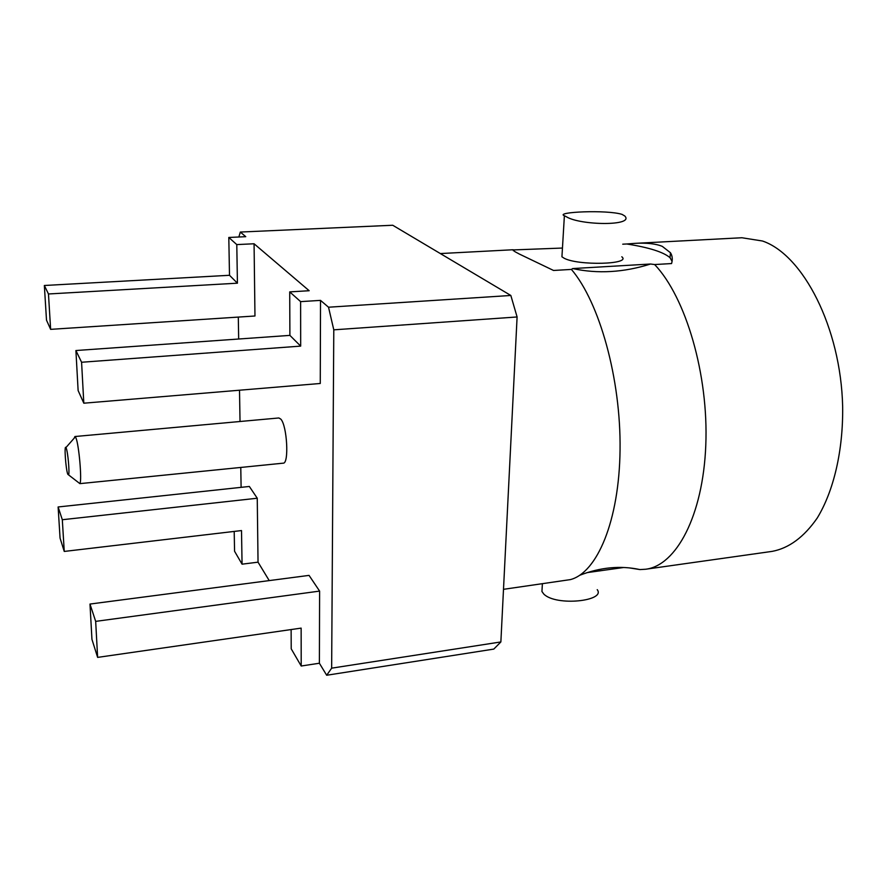 <?xml version="1.0" encoding="UTF-8"?>
<svg xmlns="http://www.w3.org/2000/svg" width="887" height="887" viewBox="0 0 887 887"><rect width="100%" height="100%" fill="white"/><g stroke="black" fill="none" stroke-linecap="round" stroke-linejoin="round"><path stroke-width="1.33" d="M672.08 261.388L670.029 257.696C663.465 252.063 649.051 247.484 626.765 243.98L622.729 244.191M626.765 243.98L634.915 243.36C646.667 242.705 655.803 243.714 662.323 246.386L670.461 252.74C672.401 255.8 672.767 259.414 671.57 263.561L654.65 264.548L650.57 264.016C623.683 272.486 597.716 274.005 572.692 268.561L650.57 264.016M629.593 567.935L639.948 569.576L645.692 569.232L772.2 551.37C788.986 548.188 803.988 537.101 817.193 518.097C833.68 491.121 843.271 450.585 842.65 406.479C840.865 327.658 803.045 254.735 762.487 241.009L741.898 237.749L634.915 243.36M586.928 572.647L623.639 567.503M572.692 268.561L571.416 269.415L553.555 270.468L519.372 254.059L514.97 251.686L512.73 249.768L514.116 249.89L513.329 250.711M562.458 248.05L514.116 249.89M564.387 215.729L566.549 216.849C580.475 225.453 634.748 226.207 624.803 216.007L622.075 214.388C606.874 209.554 554.453 212.026 564.387 215.729L561.937 256.798L564.054 258.172C577.892 265.878 631.843 264.492 621.798 256.786M561.937 256.798L562.125 253.527M645.692 569.232C676.127 565.596 702.992 516.046 705.786 445.352C708.724 374.78 685.839 297.278 654.65 264.548M503.494 589.323L570.363 579.61C597.106 572.758 619.27 520.846 620.057 449.776C620.978 378.804 599.468 302.301 571.416 269.415M238.858 236.995L240.322 232.05L392.73 225.254L510.834 295.471L517.099 316.969L500.867 641.944L493.793 649.096L326.682 675.251L319.387 663.232L301.203 666.015L301.137 628.118L97.625 657.389L95.674 621.377L319.608 591.097L309.053 575.386L89.986 604.058L91.949 639.361L97.625 657.389M269.227 580.597L258.039 562.17L242.062 564.176L241.508 530.559L64.252 551.437L62.312 519.727L58.121 506.965L249.347 486.464L257.252 498.228L62.312 519.727M291.124 629.559L291.213 648.818L301.203 666.015M234.201 531.424L234.567 551.259L242.062 564.176M258.039 562.17L257.252 498.228M241.109 487.351L240.776 467.504M240.022 421.502L239.512 390.213M238.67 339.011L238.304 317.08M240.322 232.05L245.754 236.685L228.802 237.461L229.5 275.292L44.35 285.492L46.501 320.163L50.637 329.354L48.463 293.974L44.35 285.492M289.716 291.89L289.894 335.386L75.905 350.531L78.123 390.535L83.81 403.197L320.262 383.483L320.517 300.383L300.615 301.624L289.716 291.89L309.175 290.725L254.07 243.77L254.968 315.994L50.637 329.354M320.517 300.383L328.523 307.212L333.789 329.831L331.649 668.166L326.682 675.251M319.387 663.232L319.608 591.097M280.813 419.119L278.851 417.965L74.918 436.526L75.905 437.834C78.943 444.343 82.114 480.754 79.897 483.637L283.219 463.169C289.184 463.89 287.133 425.638 280.813 419.119M58.121 506.965L60.061 538.121L64.252 551.437M254.07 243.77L236.785 244.59L228.802 237.461M510.834 295.471L328.523 307.212M229.5 275.292L237.428 283.186L48.463 293.974M237.428 283.186L236.785 244.59M517.099 316.969L333.789 329.831M500.867 641.944L331.649 668.166M83.81 403.197L81.582 362.251L75.905 350.531M300.615 301.624L300.682 346.118L81.582 362.251M300.682 346.118L289.894 335.386M95.674 621.377L89.986 604.058M74.175 438.178L74.918 436.526M66.226 448.168C67.911 452.06 69.763 473.115 68.576 474.9L67.778 474.257C65.76 469.267 64.019 444.265 65.937 447.558L66.226 448.168M597.228 589.655C606.12 601.02 556.216 606.586 543.809 594.079L541.935 591.496L542.345 584.633M512.73 249.768L440.34 253.56M670.461 252.74L670.029 257.696M579.699 575.286C600.366 567.281 620.457 565.385 639.948 569.576M68.576 474.9L79.897 483.637M65.937 447.558L75.373 436.814M542.389 583.823L541.935 591.496"/></g></svg>

